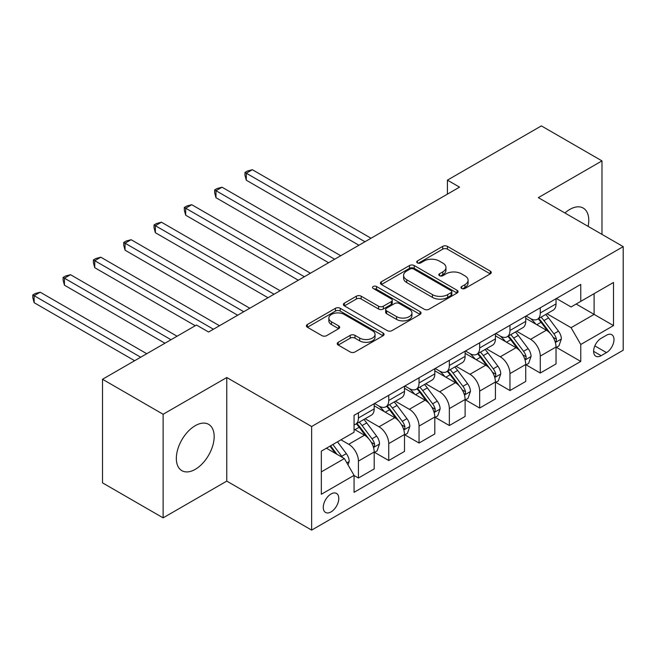 <?xml version="1.0" encoding="UTF-8"?>
<svg xmlns="http://www.w3.org/2000/svg" width="656" height="656" viewBox="0 0 656 656"><rect width="100%" height="100%" fill="white"/><g stroke="black" fill="none" stroke-linecap="round" stroke-linejoin="round"><path stroke-width="0.98" d="M461.668 288.46A2.353 1.361 0 0 0 464.997 288.46L490.286 273.864A3.362 1.943 0 0 0 491.27 272.486A3.362 1.943 0 0 0 490.286 271.108L447.449 246.377A3.362 1.943 0 0 0 442.685 246.377L417.396 260.981A2.353 1.361 0 0 0 416.708 261.941A2.353 1.361 0 0 0 417.396 262.9A2.353 1.361 0 0 0 420.734 262.9L424.006 261.014A10.767 6.216 0 0 1 439.233 261.014L442.808 263.072A10.767 6.216 0 0 1 445.957 267.468A10.767 6.216 0 0 1 442.808 271.871L439.536 273.757A2.353 1.361 0 0 0 438.839 274.716A2.353 1.361 0 0 0 439.536 275.684A2.353 1.361 0 0 0 442.866 275.684L446.137 273.79A10.767 6.216 0 0 1 461.365 273.79L464.94 275.856A10.767 6.216 0 0 1 468.089 280.251A10.767 6.216 0 0 1 464.94 284.647L461.668 286.533A2.353 1.361 0 0 0 460.979 287.5A2.353 1.361 0 0 0 461.668 288.46L461.668 286.533M195.25 469.352A26.748 15.441 120 0 0 212.724 445.785A26.748 15.441 120 0 0 208.624 424.35A26.748 15.441 120 0 0 195.25 425.678A26.748 15.441 120 0 0 177.776 449.245A26.748 15.441 120 0 0 181.876 470.672A26.748 15.441 120 0 0 195.25 469.352M588.12 226.377A26.748 15.441 120 0 0 583.233 208.075A26.748 15.441 120 0 0 569.859 209.395A26.748 15.441 120 0 0 564.931 212.995M331.034 511.91A10.972 6.339 120 0 0 338.201 502.234A10.972 6.339 120 0 0 336.52 493.443A10.972 6.339 120 0 0 331.034 493.984A10.972 6.339 120 0 0 323.859 503.66A10.972 6.339 120 0 0 325.548 512.451A10.972 6.339 120 0 0 331.034 511.91M338.209 342.284A3.362 1.943 0 0 0 337.217 343.662A3.362 1.943 0 0 0 338.209 345.04L350.222 351.977A3.362 1.943 0 0 0 354.986 351.977L383.071 335.757A3.362 1.943 0 0 0 384.055 334.388A3.362 1.943 0 0 0 383.071 333.01L340.226 308.279A3.362 1.943 0 0 0 335.47 308.279L307.385 324.49A3.362 1.943 0 0 0 306.401 325.868A3.362 1.943 0 0 0 307.385 327.246L321.907 335.626A3.362 1.943 0 0 0 326.663 335.626L338.685 328.681A3.362 1.943 0 0 0 339.669 327.311A3.362 1.943 0 0 0 338.685 325.934L331.485 321.776A9.004 5.199 0 0 1 328.845 318.103A9.004 5.199 0 0 1 334.404 313.306A9.004 5.199 0 0 1 344.211 314.429L372.419 330.714A9.004 5.199 0 0 1 375.052 334.388A9.004 5.199 0 0 1 369.5 339.193A9.004 5.199 0 0 1 359.685 338.061L354.986 335.347A3.362 1.943 0 0 0 350.222 335.347L338.209 342.284L338.209 345.04M226.771 377.52L163.123 414.264L102.508 379.266L102.508 482.857L163.123 517.855L226.771 481.11L311.633 530.105L311.633 426.515L226.771 377.52L226.771 481.11M601.987 234.381L601.987 160.892L538.338 197.636L623.2 246.631L311.633 426.515M601.987 160.892L541.372 125.895L447.417 180.138L447.417 194.135M102.508 379.266L196.464 325.023L208.583 332.026L459.536 187.14L447.417 180.138M424.243 309.238A3.362 1.943 0 0 0 428.999 309.238L457.084 293.027A3.362 1.943 0 0 0 458.068 291.658A3.362 1.943 0 0 0 457.084 290.28L414.248 265.549A3.362 1.943 0 0 0 409.483 265.549L381.398 281.76A3.362 1.943 0 0 0 380.414 283.138A3.362 1.943 0 0 0 381.398 284.507L424.243 309.238M374.133 288.968A2.353 1.361 0 0 1 376.519 289.304L376.519 286.5L420.078 311.649A3.362 1.943 0 0 1 421.062 313.019A3.362 1.943 0 0 1 420.078 314.396L391.993 330.608A3.362 1.943 0 0 1 387.237 330.608L344.392 305.876L344.392 303.129A3.362 1.943 0 0 0 343.408 304.499A3.362 1.943 0 0 0 344.392 305.876M344.392 303.129L356.413 296.184A3.362 1.943 0 0 1 361.169 296.184L378.545 306.221A3.362 1.943 0 0 0 383.309 306.221L391.279 301.612A3.362 1.943 0 0 0 392.263 300.243A3.362 1.943 0 0 0 391.279 298.865L373.19 288.427A2.353 1.361 0 0 1 372.501 287.459A2.353 1.361 0 0 1 373.953 286.205A2.353 1.361 0 0 1 376.519 286.5M606.472 335.241L601.134 338.324A10.627 6.134 120 0 0 594.188 347.688A10.627 6.134 120 0 0 595.82 356.208A10.627 6.134 120 0 0 601.134 355.683L606.472 352.6A10.627 6.134 120 0 0 613.417 343.236A10.627 6.134 120 0 0 611.786 334.716A10.627 6.134 120 0 0 606.472 335.241M311.633 530.105L623.2 350.222L623.2 246.631M556.403 298.496L571.073 306.967L580.765 301.366L580.765 284.425L354.068 415.314L354.068 432.255L321.333 451.156L321.333 494.271L354.068 475.37L354.068 492.312L580.765 361.423L580.765 344.482L571.073 327.688L546.965 313.765M580.765 301.366L613.499 282.465L613.499 325.589L580.765 344.482M163.123 414.264L163.123 517.855M576.165 304.031L594.106 314.388L594.106 293.667L613.499 282.465M571.073 327.688L594.106 314.388L613.499 325.589M321.333 471.869L344.367 458.569L326.426 448.212M354.068 475.51L358.43 478.027L358.43 461.094A13.719 7.921 -120 0 0 348.73 444.292L340.972 439.815M358.43 478.027L374.191 468.933L374.191 451.992A13.719 7.921 -120 0 0 364.49 435.19L354.068 429.172M374.551 452.345L388.737 460.528L388.737 443.595A13.719 7.921 -120 0 0 379.037 426.794L365.113 418.758M388.737 460.528L404.498 451.435L404.498 434.493A13.719 7.921 -120 0 0 394.797 417.7L374.191 405.793M404.859 434.846L419.045 443.03L419.045 426.097A13.719 7.921 -120 0 0 409.344 409.295L395.42 401.259M419.045 443.03L434.805 433.936L434.805 416.995A13.719 7.921 -120 0 0 425.104 400.201L404.498 388.303M435.166 417.347L449.352 425.539L449.352 408.598A13.719 7.921 -120 0 0 439.651 391.796L425.728 383.76M449.352 425.539L465.112 416.437L465.112 399.496A13.719 7.921 -120 0 0 455.412 382.702L434.805 370.804M465.473 399.848L479.659 408.04L479.659 391.099A13.719 7.921 -120 0 0 469.967 374.297L456.035 366.261M479.659 408.04L495.419 398.938L495.419 381.997A13.719 7.921 -120 0 0 485.719 365.203L465.112 353.305M495.788 382.35L509.966 390.541L509.966 373.6A13.719 7.921 -120 0 0 500.274 356.798L486.342 348.762M509.966 390.541L525.727 381.439L525.727 364.498A13.719 7.921 -120 0 0 516.034 347.705L495.419 335.806M526.096 364.851L540.273 373.043L540.273 356.101A13.719 7.921 -120 0 0 530.581 339.308L516.657 331.264M540.273 373.043L556.034 363.941L556.034 346.999A13.719 7.921 -120 0 0 546.341 330.206L525.727 318.308M526.096 315.995L530.581 318.586A13.719 7.921 -120 0 0 537.436 319.267A13.719 7.921 -120 0 0 540.273 312.986L540.273 307.803M495.788 333.494L500.274 336.085A13.719 7.921 -120 0 0 507.129 336.766A13.719 7.921 -120 0 0 509.966 330.485L509.966 325.302M465.473 350.993L469.967 353.584A13.719 7.921 -120 0 0 476.822 354.265A13.719 7.921 -120 0 0 479.659 347.983L479.659 342.801M435.166 368.492L439.651 371.083A13.719 7.921 -120 0 0 446.515 371.763A13.719 7.921 -120 0 0 449.352 365.482L449.352 360.3M404.859 385.99L409.344 388.582A13.719 7.921 -120 0 0 416.207 389.254A13.719 7.921 -120 0 0 419.045 382.981L419.045 377.799M374.551 403.489L379.037 406.08A13.719 7.921 -120 0 0 385.9 406.753A13.719 7.921 -120 0 0 388.737 400.48L388.737 395.297M556.403 347.352L580.765 361.423M537.436 319.267L553.197 310.165A13.719 7.921 -120 0 0 556.034 303.884L556.034 298.71M507.129 336.766L522.889 327.664A13.719 7.921 -120 0 0 525.727 321.383L525.727 316.208M476.822 354.265L492.582 345.163A13.719 7.921 -120 0 0 495.419 338.881L495.419 333.707M446.515 371.763L462.275 362.661A13.719 7.921 -120 0 0 465.112 356.38L465.112 351.206M416.207 389.254L431.968 380.16A13.719 7.921 -120 0 0 434.805 373.879L434.805 368.697M385.9 406.753L401.661 397.659A13.719 7.921 -120 0 0 404.498 391.378L404.498 386.195M354.068 424.809A13.719 7.921 -120 0 0 355.585 424.252L371.345 415.158A13.719 7.921 -120 0 0 374.191 408.877L374.191 403.694M355.585 424.252A13.719 7.921 -120 0 0 358.43 417.979L358.43 412.796M344.367 458.569L354.068 475.37M462.611 288.788L464.94 287.443A10.767 6.216 0 0 0 468.089 283.048L468.089 280.251M445.957 267.468L445.957 270.272A10.767 6.216 0 0 1 442.808 274.667L440.471 276.012M490.237 273.888L447.449 249.182A3.362 1.943 0 0 0 442.685 249.182L418.339 263.236M457.043 293.052L414.248 268.345A3.362 1.943 0 0 0 409.483 268.345L381.448 284.532M451.131 292.617A2.353 1.361 0 0 0 451.828 291.658A2.353 1.361 0 0 0 451.131 290.69L413.534 268.985A2.353 1.361 0 0 0 410.197 268.985L406.745 270.977A10.767 6.216 0 0 0 403.596 275.372A10.767 6.216 0 0 0 406.745 279.768L432.452 294.61A10.767 6.216 0 0 0 447.687 294.61L451.131 292.617L451.131 295.413A2.353 1.361 0 0 0 451.828 294.454L451.828 291.658M403.596 275.372L403.596 278.169A10.767 6.216 0 0 0 406.745 282.572L406.745 279.768M451.131 295.413L447.687 297.406A10.767 6.216 0 0 1 432.452 297.406L406.745 282.572M344.441 305.901L356.413 298.988L356.413 296.184M392.263 300.243L392.263 303.039A3.362 1.943 0 0 1 391.279 304.417L383.309 309.017A3.362 1.943 0 0 1 378.545 309.017L361.169 298.988A3.362 1.943 0 0 0 356.413 298.988M376.519 289.304L420.029 314.421M396.577 316.627A9.004 5.199 0 0 0 406.384 317.75A9.004 5.199 0 0 0 411.943 312.953A9.004 5.199 0 0 0 409.303 309.279L399.373 303.539A3.362 1.943 0 0 0 394.609 303.539L386.638 308.14A3.362 1.943 0 0 0 385.654 309.517A3.362 1.943 0 0 0 386.638 310.887L396.577 316.627L396.577 319.423A9.004 5.199 0 0 0 406.384 320.554A9.004 5.199 0 0 0 411.943 315.749L411.943 312.953M385.654 309.517L385.654 312.313A3.362 1.943 0 0 0 386.638 313.691L386.638 310.887M396.577 319.423L386.638 313.691M375.052 334.388L375.052 337.184A9.004 5.199 0 0 1 369.5 341.989A9.004 5.199 0 0 1 359.685 340.866L354.986 338.152A3.362 1.943 0 0 0 350.222 338.152L338.25 345.064M328.845 318.103L328.845 320.907A9.004 5.199 0 0 0 331.485 324.581L331.485 321.776M338.635 328.713L331.485 324.581M383.022 335.79L340.226 311.083A3.362 1.943 0 0 0 335.47 311.083L307.434 327.27M556.034 347.565L558.945 345.884L561.372 338.881A9.086 5.248 -120 0 0 558.469 331.149L548.564 317.922A26.232 15.145 -120 0 0 545.702 314.495M535.845 324.146A26.232 15.145 -120 0 0 530.483 318.529M555.206 341.997L556.263 340.858L556.468 339.275A9.086 5.248 -120 0 0 553.861 333.806L543.955 320.579A26.232 15.145 -120 0 0 541.093 317.151M538.658 318.562A21.771 12.571 60 0 1 542.225 322.629L550.614 333.814M371.034 238.235L252.355 169.715L246.287 173.209L246.287 180.211L358.914 245.237M538.182 318.832A26.232 15.145 60 0 1 541.044 322.26L547.637 331.05M246.287 180.211L244.959 175.242L244.959 172.438L364.974 241.736M244.959 172.438L247.378 171.044L252.355 169.715M525.727 365.064L528.638 363.383L531.065 356.38A9.086 5.248 -120 0 0 528.162 348.648L518.256 335.421A26.232 15.145 -120 0 0 515.395 331.993M505.538 341.645A26.232 15.145 -120 0 0 500.167 336.028M524.898 359.496L525.956 358.356L526.153 356.766A9.086 5.248 -120 0 0 523.554 351.304L513.648 338.078A26.232 15.145 -120 0 0 510.786 334.65M508.343 336.061A21.771 12.571 60 0 1 511.918 340.128L520.306 351.313M340.726 255.733L222.04 187.214L215.98 190.707L215.98 197.71L328.607 262.728M507.875 336.331A26.232 15.145 60 0 1 510.737 339.759L517.33 348.549M215.98 197.71L214.651 192.741L214.651 189.937L334.667 259.235M214.651 189.937L217.07 188.543L222.04 187.214M495.419 382.563L498.33 380.882L500.758 373.879A9.086 5.248 -120 0 0 497.855 366.146L487.949 352.92A26.232 15.145 -120 0 0 485.087 349.492M475.231 359.144A26.232 15.145 -120 0 0 469.86 353.527M494.591 376.995L495.649 375.855L495.846 374.264A9.086 5.248 -120 0 0 493.246 368.803L483.341 355.577A26.232 15.145 -120 0 0 480.479 352.149M478.035 353.559A21.771 12.571 60 0 1 481.611 357.618L489.999 368.811M310.419 273.232L191.732 204.705L185.673 208.206L185.673 215.209L298.3 280.227M477.568 353.83A26.232 15.145 60 0 1 480.43 357.258L487.014 366.048M185.673 215.209L184.336 210.24L184.336 207.435L304.359 276.734M184.336 207.435L186.763 206.041L191.732 204.705M465.112 400.062L468.023 398.381L470.45 391.378A9.086 5.248 -120 0 0 467.548 383.637L457.642 370.419A26.232 15.145 -120 0 0 454.78 366.991M444.924 376.642A26.232 15.145 -120 0 0 439.553 371.025M464.284 394.494L465.342 393.354L465.539 391.763A9.086 5.248 -120 0 0 462.939 386.302L453.034 373.075A26.232 15.145 -120 0 0 450.172 369.648M447.728 371.058A21.771 12.571 60 0 1 451.303 375.117L459.684 386.31M280.112 290.731L161.425 222.204L155.365 225.705L155.365 232.708L267.992 297.726M447.261 371.329A26.232 15.145 60 0 1 450.123 374.756L456.707 383.547M155.365 232.708L154.029 227.739L154.029 224.934L274.052 294.232M154.029 224.934L156.456 223.54L161.425 222.204M434.805 417.552L437.716 415.879L440.135 408.877A9.086 5.248 -120 0 0 437.24 401.136L427.335 387.917A26.232 15.145 -120 0 0 424.473 384.49M414.617 394.141A26.232 15.145 -120 0 0 409.246 388.524M433.977 411.993L435.035 410.853L435.231 409.262A9.086 5.248 -120 0 0 432.632 403.801L422.726 390.574A26.232 15.145 -120 0 0 419.865 387.147M417.421 388.557A21.771 12.571 60 0 1 420.996 392.616L429.377 403.809M249.805 308.23L131.118 239.702L125.058 243.204L125.058 250.207L237.677 315.224M416.954 388.828A26.232 15.145 60 0 1 419.815 392.255L426.4 401.046M125.058 250.207L123.722 245.237L123.722 242.433L243.745 311.723M123.722 242.433L126.149 241.031L131.118 239.702M404.498 435.051L407.409 433.378L409.828 426.375A9.086 5.248 -120 0 0 406.933 418.635L397.028 405.408A26.232 15.145 -120 0 0 394.158 401.98M384.309 411.64A26.232 15.145 -120 0 0 378.938 406.015M403.67 429.491L404.727 428.343L404.924 426.761A9.086 5.248 -120 0 0 402.325 421.3L392.419 408.073A26.232 15.145 -120 0 0 389.557 404.645M387.114 406.056A21.771 12.571 60 0 1 390.689 410.115L399.069 421.308M219.498 325.729L100.811 257.201L94.751 260.703L94.751 267.705L195.25 325.729M386.646 406.326A26.232 15.145 60 0 1 389.508 409.754L396.093 418.544M94.751 267.705L93.414 262.736L93.414 259.932L213.438 329.222M93.414 259.932L95.842 258.53L100.811 257.201M374.191 452.55L377.102 450.869L379.521 443.874A9.086 5.248 -120 0 0 376.626 436.133L366.712 422.907A26.232 15.145 -120 0 0 363.85 419.479M373.362 446.99L374.42 445.842L374.617 444.26A9.086 5.248 -120 0 0 372.018 438.798L362.112 425.572A26.232 15.145 -120 0 0 359.25 422.144M356.807 423.555A21.771 12.571 60 0 1 360.382 427.614L368.762 438.807M177.063 336.225L70.504 274.7L64.444 278.201L64.444 285.196L164.943 343.227M356.339 423.825A26.232 15.145 60 0 1 359.201 427.253L365.786 436.043M64.444 285.196L63.107 280.227L63.107 277.431L171.003 339.726M63.107 277.431L65.534 276.028L70.504 274.7M348 464.874L349.213 461.373A9.086 5.248 -120 0 0 346.319 453.632L337.471 441.832M146.755 353.723L40.196 292.199L34.137 295.7L34.137 302.695L134.636 360.718M342.53 457.511A9.086 5.248 -120 0 0 341.71 456.289L332.871 444.489M330.591 445.809L336.946 454.288M329.96 446.17L335.347 453.362M34.137 302.695L32.8 297.726L32.8 294.929L140.696 357.225M32.8 294.929L35.227 293.527L40.196 292.199M348.73 444.292L364.49 435.19M379.037 426.794L394.797 417.7M409.344 409.295L425.104 400.201M439.651 391.796L455.412 382.702M469.967 374.297L485.719 365.203M500.274 356.798L516.034 347.705M530.581 339.308L546.341 330.206M540.273 312.986L556.034 303.884M540.273 356.101L556.034 346.999M509.966 373.6L525.727 364.498M509.966 330.485L525.727 321.383M479.659 391.099L495.419 381.997M479.659 347.983L495.419 338.881M449.352 408.598L465.112 399.496M449.352 365.482L465.112 356.38M419.045 426.097L434.805 416.995M419.045 382.981L434.805 373.879M388.737 443.595L404.498 434.493M388.737 400.48L404.498 391.378M358.43 461.094L374.191 451.992M358.43 417.979L374.191 408.877M594.844 345.892L606.472 352.6M593.623 351.345L601.134 355.683M464.94 287.443L464.94 284.647M439.536 275.684L439.536 273.757M442.808 274.667L442.808 271.871M417.396 262.9L417.396 260.981M442.685 249.182L442.685 246.377M447.449 249.182L447.449 246.377M490.286 273.864L490.286 271.108M381.398 284.507L381.398 281.76M409.483 268.345L409.483 265.549M414.248 268.345L414.248 265.549M457.084 293.027L457.084 290.28M432.452 297.406L432.452 294.61M447.687 297.406L447.687 294.61M361.169 298.988L361.169 296.184M378.545 309.017L378.545 306.221M383.309 309.017L383.309 306.221M391.279 304.417L391.279 301.612M420.078 314.396L420.078 311.649M350.222 338.152L350.222 335.347M354.986 338.152L354.986 335.347M359.685 340.866L359.685 338.061M338.685 328.681L338.685 325.934M307.385 327.246L307.385 324.49M335.47 311.083L335.47 308.279M340.226 311.083L340.226 308.279M383.071 335.757L383.071 333.01M555.361 342.498L561.315 339.062M543.955 320.579L548.564 317.922M536.813 324.704L541.044 322.26M553.861 333.806L558.469 331.149M553.147 337.356L556.468 339.275M525.054 359.996L530.999 356.561M513.648 338.078L518.256 335.421M506.506 342.202L510.737 339.759M523.554 351.304L528.162 348.648M522.84 354.855L526.153 356.766M494.739 377.495L500.692 374.059M483.341 355.577L487.949 352.92M476.199 359.701L480.43 357.258M493.246 368.803L497.855 366.146M492.525 372.354L495.846 374.264M464.432 394.994L470.385 391.55M453.034 373.075L457.642 370.419M445.891 377.2L450.123 374.756M462.939 386.302L467.548 383.637M462.218 389.844L465.539 391.763M434.124 412.485L440.078 409.049M422.726 390.574L427.335 387.917M415.584 394.699L419.815 392.255M432.632 403.801L437.24 401.136M431.91 407.343L435.231 409.262M403.817 429.983L409.77 426.548M392.419 408.073L397.028 405.408M385.277 412.198L389.508 409.754M402.325 421.3L406.933 418.635M401.603 424.842L404.924 426.761M373.51 447.482L379.463 444.046M362.112 425.572L366.712 422.907M354.962 429.696L359.201 427.253M372.018 438.798L376.626 436.133M371.296 442.341L374.617 444.26M346.852 462.874L349.156 461.545M341.71 456.289L346.319 453.632"/></g></svg>
